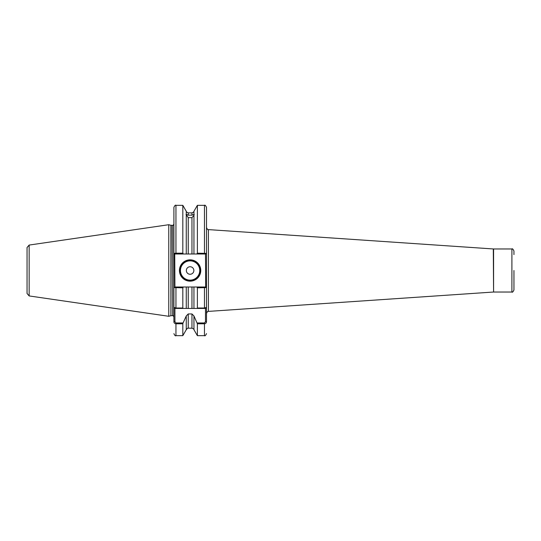 <?xml version="1.0" encoding="UTF-8"?>
<svg xmlns="http://www.w3.org/2000/svg" width="541" height="541" viewBox="0 0 541 541"><rect width="100%" height="100%" fill="white"/><g stroke="black" fill="none" stroke-linecap="round" stroke-linejoin="round"><path stroke-width="0.81" d="M191.96 212.924C194.239 211.815 194.239 211.795 191.96 212.877L188.241 212.877C185.962 211.795 185.962 211.815 188.241 212.924M188.241 217.651L188.241 253.993L193.949 253.993L193.949 215.359L191.96 217.651L188.241 217.651L186.003 214.439M186.55 211.923L186.26 211.281L186.26 214.385L188.241 215.156L191.96 215.156L193.949 214.385L193.949 211.281L197.384 205.33L197.384 253.181L206.506 253.404L206.506 307.416L206.506 287.596L197.384 287.819L196.809 287.007L193.949 287.007L193.949 308.444L197.134 308.444L197.384 308.005L197.384 287.819M200.765 270.5A10.664 10.664 0 0 1 190.101 281.164A10.664 10.664 0 0 1 179.436 270.5A10.664 10.664 0 0 1 190.101 259.836A10.664 10.664 0 0 1 200.765 270.5M179.849 270.5A10.252 10.252 0 0 0 190.101 280.752A10.252 10.252 0 0 0 200.359 270.5A10.252 10.252 0 0 0 190.101 260.248A10.252 10.252 0 0 0 179.849 270.5M193.861 270.5A3.76 3.76 0 0 1 190.101 274.26A3.76 3.76 0 0 1 186.341 270.5A3.76 3.76 0 0 1 190.101 266.74A3.76 3.76 0 0 1 193.861 270.5M511.901 248.968L493.581 248.968L493.581 292.032L511.901 292.032L511.901 248.968C512.368 248.42 513.051 249.103 513.95 251.017L513.95 254.608M29.153 295.934L27.05 293.499L27.05 247.501L29.153 245.066L29.153 295.934L168.772 316.289L168.772 224.711L29.153 245.066M193.949 329.719L197.384 335.67L197.384 323.795L193.949 315.964L193.949 329.719C194.354 329.462 193.692 328.948 191.96 328.184L191.96 313.949L188.241 313.949L188.241 328.184C188.092 327.724 187.436 328.238 186.26 329.719L182.817 335.67L182.817 323.795L175.953 323.795C174.615 323.579 173.931 322.882 173.898 321.699L173.898 307.416L175.953 308.005L182.817 308.005L182.817 287.819L173.898 287.596L173.898 307.416L173.898 207.379C174.77 205.485 175.453 204.802 175.953 205.33L175.953 253.181L182.817 253.181L182.817 205.33L175.953 205.33M182.817 253.181L183.392 253.993L188.241 253.993L186.26 253.993L186.26 215.359M171.233 225.327L170.909 315.721L170.909 225.279L172.667 225.327C172.87 225.671 173.282 225.266 173.898 224.096L173.898 253.404L175.953 253.181L175.953 253.993L174.736 253.993L174.926 287.007L183.392 287.007L182.817 287.819M173.898 287.832L173.898 307.416L174.926 308.444L174.926 321.699L175.953 322.957L183.068 322.957L182.817 323.795M182.817 308.005L183.068 308.444L186.26 308.444L186.26 287.007L183.392 287.007M186.26 329.719L186.26 315.964L183.068 322.957M173.898 287.596L175.953 287.007L175.953 308.444L191.96 308.444L191.96 287.007L188.241 287.007L188.241 308.444L186.26 308.444M197.384 308.005L204.457 308.005L206.506 307.416L206.506 321.699C206.479 322.876 205.796 323.579 204.457 323.795L197.384 323.795M197.134 322.957L204.457 322.957L205.485 321.699L205.485 308.444L206.506 307.416L206.506 287.832M196.809 287.007L205.675 287.007L205.485 253.993L204.457 253.993L204.457 205.33C204.958 204.809 205.641 205.492 206.506 207.379L206.506 253.404L205.675 253.993L196.809 253.993L197.384 253.181M186.26 287.007L188.241 287.007M186.26 315.964L188.241 313.949M191.96 287.007L193.949 287.007L191.96 287.007M205.485 308.444L191.96 308.444M191.96 313.949L193.949 315.964M193.949 215.359L194.205 214.439M193.949 253.993L196.809 253.993M27.05 270.5L27.05 289.983M513.95 270.5L513.95 289.983C513.051 291.897 512.368 292.58 511.901 292.032M183.392 253.993L175.953 253.993M175.953 308.444L174.926 308.444M205.675 287.007L206.506 287.596M174.736 253.993L173.898 253.404M173.898 321.699L174.926 321.699M206.506 321.699L205.485 321.699M180.464 270.5A9.637 9.637 0 0 0 190.101 280.137A9.637 9.637 0 0 0 199.744 270.5A9.637 9.637 0 0 0 190.101 260.863A9.637 9.637 0 0 0 180.464 270.5M493.581 292.032L493.304 248.955L208.42 229.607L208.42 311.393C207.981 310.906 207.345 311.589 206.506 313.435M172.667 225.327L172.667 315.673C172.87 315.329 173.282 315.734 173.898 316.904M188.241 212.877L188.241 215.156M191.96 215.156L191.96 212.877M191.96 253.993L191.96 217.651M175.953 322.957L175.953 335.67C175.453 336.198 174.77 335.515 173.898 333.621M204.457 308.444L204.457 287.007M197.384 335.67L204.457 335.67L204.457 322.957M170.909 225.279L168.772 224.711M191.96 328.184L188.241 328.184M182.817 335.67L175.953 335.67M204.457 335.67C204.938 336.198 205.627 335.515 206.506 333.621M186.26 211.281L182.817 205.33M204.457 205.33L197.384 205.33M193.949 211.281L193.651 211.923M171.233 315.673L172.667 315.673M170.909 315.721L168.772 316.289M493.304 292.045L208.42 311.393M208.42 229.607C207.981 230.094 207.345 229.411 206.506 227.565"/></g></svg>
